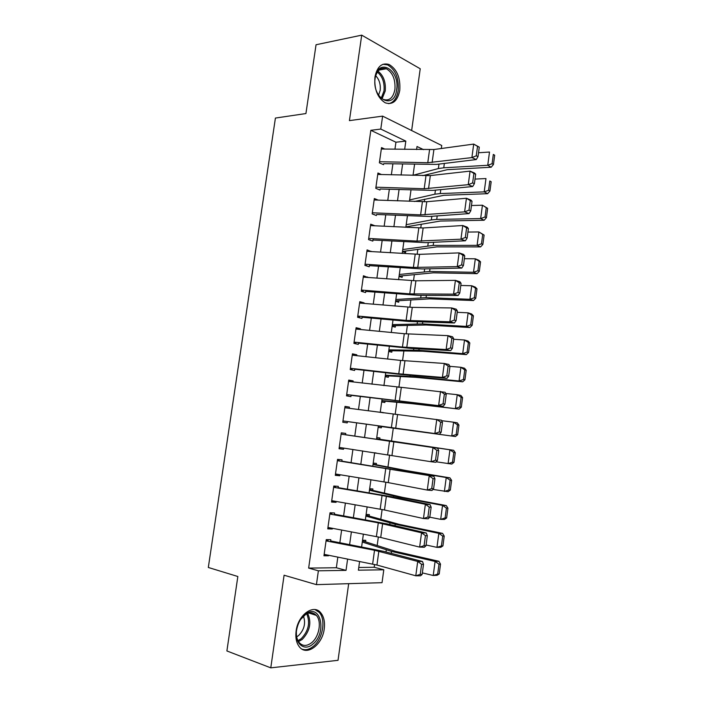 <?xml version="1.0" encoding="UTF-8"?>
<svg xmlns="http://www.w3.org/2000/svg" width="703" height="703" viewBox="0 0 703 703"><rect width="100%" height="100%" fill="white"/><g stroke="black" fill="none" stroke-linecap="round" stroke-linejoin="round"><path stroke-width="1.05" d="M324.241 628.825C325.076 621.97 323.898 616.601 320.7 612.726C313.608 603.649 298.002 614.853 296.121 630.986C295.286 637.7 296.385 642.999 299.416 646.874C306.763 656.558 322.519 644.686 324.241 628.825M399.77 90.362C400.596 77.901 397.037 69.272 389.075 64.474C381.843 62.418 377.124 66.609 374.936 77.049C374.119 89.369 377.564 97.963 385.262 102.823C392.749 105.151 397.582 100.995 399.77 90.362M358.767 567.47L374.189 567.277L383.794 569.79L382.037 582.682L316.42 584.641L318.38 570.801L346.034 570.37L347.607 559.043M411.642 130.547L420.227 68.771L361.711 35.15L316.042 44.755L305.928 113.552L275.418 118.06L208.316 567.47L237.842 576.504L226.893 650.952L270.778 667.85L338.029 660.319L348.679 583.675M394.945 149.221L395.93 142.217L370.833 130.31L380.789 129.071L382.617 116.127L441.73 145.495L441.317 148.509M374.189 567.277L374.576 564.465M377.168 545.537L378.355 536.934M380.78 519.262L382.116 509.508M384.374 493.093L385.868 482.196M387.951 467.029L389.603 454.99M391.509 441.062L393.293 428.109M395.174 414.383L396.835 402.292M398.873 387.441L400.367 376.571M402.555 360.613L403.882 350.938M406.22 333.89L407.389 325.41M409.875 307.264L410.877 299.979M413.513 280.752L414.357 274.636M417.143 254.345L417.819 249.398M420.754 228.036L421.273 224.248M424.348 201.831L424.709 199.186M427.934 175.724L428.136 174.23M330.515 541.749L330.805 539.702L326.236 539.623L323.951 555.783L328.538 555.783L328.617 555.238M334.294 514.86L334.558 512.979L330.023 512.768L327.747 528.867L332.308 528.999L332.405 528.287M338.064 488.067L338.31 486.362L333.793 486.019L331.535 502.056L336.06 502.32L336.183 501.45M341.825 461.379L342.036 459.841L337.554 459.375L335.296 475.351L339.804 475.738L339.944 474.71M345.56 434.797L345.753 433.426L341.298 432.837L339.048 448.751L343.53 449.261L343.697 448.075M349.286 408.32L349.453 407.116L345.024 406.396L342.783 422.248L347.238 422.89L347.423 421.545M352.994 381.94L353.143 380.912L348.741 380.068L346.509 395.851L350.929 396.624L351.14 395.121M356.693 355.665L356.816 354.804L352.44 353.829L350.217 369.558L354.611 370.455L354.848 368.794M360.375 329.496L360.472 328.793L356.122 327.703L353.908 343.372L358.284 344.382L358.539 342.572M364.049 303.424L364.119 302.879L359.795 301.666L357.59 317.273L361.94 318.415L362.212 316.447M367.695 277.457L363.451 275.743L361.254 291.288L365.578 292.545L365.876 290.427M371.342 251.586L367.089 249.908L364.91 265.391L369.198 266.78L369.523 264.504M374.963 225.812L370.718 224.178L368.548 239.6L372.81 241.103L373.152 238.686M378.302 200.127L374.339 198.545L372.168 213.914L376.413 215.531M381.509 174.546L377.942 173.008L375.78 188.316L379.998 190.056M409.023 227.491L409.155 226.507M402.485 251.542L405.552 252.623L405.745 251.191M399.049 276.384L402.134 277.369L402.327 275.963M395.604 301.315L398.698 302.22L398.891 300.831M392.133 326.333L395.253 327.15L395.446 325.788M388.662 351.456L391.799 352.185L391.984 350.841M385.174 376.659L388.328 377.3L388.504 375.982M381.667 401.967L384.84 402.52L385.024 401.22M380.253 412.23L383.416 412.828M378.152 427.362L381.342 427.828L381.518 426.554M376.087 452.952L374.629 452.855M379.769 439.252L379.945 437.978L376.746 437.547M376.246 464.727L376.43 463.418L373.214 463.084M372.713 490.299L372.906 488.954L369.664 488.708M369.172 515.967L369.365 514.587L366.105 514.438M405.912 226.797L407.547 227.421M380.27 412.116L383.443 412.626M362.537 540.255L365.806 540.317L365.613 541.723M370.833 130.31L308.652 568.094L336.35 567.752L337.835 557.084M339.857 542.707L341.632 530.018M343.609 515.888L345.401 503.067M347.344 489.183L349.163 476.212M351.069 462.574L352.906 449.463M354.787 436.071L356.632 422.855M358.495 409.533L360.323 396.501M362.203 383.047L363.996 370.253M365.903 356.667L367.66 344.11M369.585 330.384L371.307 318.064M373.249 304.206L374.936 292.114M376.896 278.124L378.557 266.27M380.534 252.14L382.16 240.523M384.154 226.261L385.754 214.872M387.766 200.487L389.33 189.318M391.36 174.801L392.898 163.861M384.787 149.071L381.527 147.568L379.374 162.815L383.566 164.669M316.42 584.641L284.091 575.221L270.778 667.85M308.652 568.094L318.38 570.801M361.711 35.15L349.426 120.626L382.617 116.127M359.602 561.442L358.389 570.186L383.794 569.79M423.575 149.651L417.02 146.505L416.598 149.546M414.559 164.335L413.03 175.381M411 190.03L409.436 201.304M407.432 215.83L405.833 227.333M403.847 241.727L402.221 253.467M400.244 267.729L398.592 279.697M396.633 293.828L394.945 306.033M393.012 320.032L391.29 332.466M389.374 346.333L387.617 359.013M385.719 372.739L383.926 385.657M382.045 399.242L380.226 412.406M378.363 425.86L376.518 439.208M374.646 452.732L372.81 465.975M370.912 479.745L369.093 492.847M367.151 506.872L365.358 519.833M363.389 534.104L361.614 546.916M404.673 149.37L405.816 141.118L380.789 129.071M349.619 544.597L351.395 531.855M353.372 517.663L355.164 504.772M357.106 490.826L358.925 477.803M360.832 464.103L362.669 450.931M364.541 437.477L366.386 424.208M368.258 410.824L370.077 397.74M371.957 384.216L373.75 371.369M375.648 357.722L377.406 345.111M379.33 331.315L381.052 318.942M382.986 305.023L384.682 292.887M386.641 278.827L388.293 266.92M390.27 252.737L391.896 241.067M393.891 226.744L395.49 215.303M397.503 200.856L399.058 189.643M401.088 175.065L402.617 164.071M395.93 142.217L405.816 141.118M336.35 567.752L346.034 570.37M374.277 225.777L374.971 225.751M368.53 251.41L371.369 251.358M363.266 277.052L367.757 277.07M359.637 302.756L364.119 302.879M355.999 328.565L360.472 328.793M352.344 354.461L356.816 354.804M348.679 380.472L353.143 380.912M344.997 406.571L349.453 407.116M339.074 448.549L343.53 449.261M335.357 474.912L339.804 475.738M331.623 501.38L336.06 502.32M327.879 527.953L332.308 528.999M324.118 554.623L328.538 555.783M381.325 149.018L433.909 149.519L473.699 144.089L479.279 147.147L477.53 146.347L476.265 155.811L478.022 156.593L479.279 147.147M379.532 161.716L427.776 162.718L471.889 157.595L476.274 159.546L436.528 164.397L383.706 163.667M476.265 155.811L471.889 157.595L473.699 144.089L477.53 146.347M476.274 159.546L478.022 156.593M422.74 175.636L447.301 169.678L491.16 167.235L487.741 165.284L443.76 167.797L438.364 168.562L413.039 175.275M492.091 163.711L493.453 164.493L494.684 155.231L493.321 154.423L492.091 163.711L487.741 165.284L489.499 152.033L478.532 152.762M493.321 154.423L494.684 155.231M493.453 164.493L491.16 167.235M375.138 78.226C377.783 56.846 400.174 69.527 396.633 89.72C394.409 110.661 371.738 99.246 375.138 78.226M383.32 99.431C389.304 101.267 393.17 97.937 394.919 89.457C395.578 79.501 392.731 72.611 386.378 68.771C381.088 67.128 377.406 69.922 375.323 77.145M375.692 75.739C379.26 79.457 380.754 84.325 380.182 90.353L378.583 95.195M388.697 103.675C393.742 102.497 396.905 98.121 398.188 90.555C399.014 78.191 395.473 69.632 387.564 64.869L382.933 64.281M304.979 614.527L306.543 613.429C321.086 603.833 326.939 633.271 312.826 644.115C303.898 652.226 293.652 642.683 296.877 628.728C298.248 622.638 300.946 617.902 304.979 614.527M296.385 632.454C296.288 636.76 297.246 640.169 299.276 642.683C302.773 646.321 306.886 646.329 311.631 642.709C319.276 636.733 321.93 621.188 316.324 615.389C313.433 612.357 309.926 612.005 305.805 614.317L300.664 619.396M303.459 616.109C305.893 623.245 304.258 629.739 298.555 635.591L296.692 636.813M302.158 649.203C305.814 650.372 309.566 649.396 313.406 646.285C322.888 638.816 326.139 619.545 319.171 612.375L314.997 609.589M377.739 174.441L430.341 175.574L470.07 171.119L474.472 173.017L475.667 174.177L473.91 173.421L472.636 182.921L474.402 183.659L475.667 174.177M375.938 187.191L424.199 188.747L468.251 184.678L472.671 186.515L432.978 190.381L380.138 189.019M472.636 182.921L468.251 184.678L470.07 171.119L473.91 173.421M472.671 186.515L474.402 183.659M374.137 199.968L426.756 201.726L466.432 198.264L470.861 200.039L472.038 201.304L470.272 200.601L468.998 210.144L470.764 210.83L472.038 201.304M373.478 214.406L374.049 214.38M372.335 212.772L420.614 214.872L464.604 211.875L469.042 213.589L429.41 216.471L376.562 214.468M468.998 210.144L464.604 211.875L466.432 198.264L470.272 200.601M469.042 213.589L470.764 210.83M370.525 225.593L423.153 227.974L462.776 225.522L467.231 227.166L468.4 228.554L466.616 227.895L465.333 237.473L467.117 238.115L468.4 228.554M369.453 239.925L370.455 239.89M368.715 238.44L417.011 241.103L460.94 239.187L465.404 240.769L425.833 242.658L372.968 240.004M465.333 237.473L460.94 239.187L462.776 225.522L466.616 227.895M465.404 240.769L467.117 238.115M366.896 251.314L419.542 254.337L459.103 252.887L463.585 254.407L464.745 255.91L462.952 255.303L461.66 264.917L463.453 265.506L464.745 255.91M365.27 265.514L366.852 265.506M365.077 264.205L413.39 267.439L457.266 266.613L461.757 268.063L422.239 268.95L369.356 265.646M461.66 264.917L457.266 266.613L459.103 252.887L462.952 255.303M461.757 268.063L463.453 265.506M414.419 201.497L443.813 195.311L487.654 193.685L484.209 191.875L440.254 193.562L434.867 194.186L409.629 199.933M488.567 190.302L489.938 191.031L491.177 181.734L489.806 180.987L488.567 190.302L484.209 191.875L485.975 178.562L475.008 179.089M489.806 180.987L491.177 181.734M489.938 191.031L487.654 193.685M406.044 226.841L440.324 221.05L484.13 220.241L480.659 218.563L436.73 219.433L431.352 219.907L406.202 224.688M485.026 217.007L486.414 217.684L487.645 208.343L486.265 207.649L485.026 217.007L480.659 218.563L482.434 205.206L471.476 205.522M486.265 207.649L482.434 205.206L487.645 208.343M486.414 217.684L484.13 220.241M402.503 251.437L436.809 246.894L480.597 246.902L477.1 245.365L433.197 245.4L402.766 249.539M481.476 243.809L482.864 244.433L484.112 235.057L482.715 234.415L481.476 243.809L477.1 245.365L478.884 231.946L467.926 232.06M482.715 234.415L478.884 231.946L484.112 235.057M482.864 244.433L480.597 246.902M399.084 276.121L433.285 272.826L477.047 273.669L473.523 272.272L429.647 271.463L399.313 274.478M477.908 270.725L479.314 271.288L480.553 261.876L479.156 261.288L477.908 270.725L473.523 272.272L475.316 258.801L464.367 258.704M479.156 261.288L475.316 258.801L478.822 260.277L480.553 261.876M479.314 271.288L477.047 273.669M363.258 277.131L415.912 280.796L455.421 280.365L459.92 281.754L461.071 283.371L459.27 282.817L457.969 292.474L459.78 293.019L461.071 283.371M361.272 291.174L363.223 291.209M361.43 290.075L409.761 293.872L453.567 294.144L458.084 295.471L418.628 295.348L365.736 291.394M457.969 292.474L453.567 294.144L455.421 280.365L459.27 282.817M458.084 295.471L459.78 293.019M395.657 300.893L429.744 298.863L473.479 300.541L469.929 299.285L426.08 297.633L395.851 299.504M474.323 297.747L475.738 298.257L476.986 288.81L475.58 288.274L474.323 297.747L469.929 299.285L471.731 285.761L460.79 285.453M475.58 288.274L471.731 285.761L475.263 287.096L476.986 288.81M475.738 298.257L473.479 300.541M359.602 303.055L412.274 307.36L451.721 307.949L456.247 309.215L457.381 310.954L455.57 310.454L454.27 320.146L456.089 320.638L457.381 310.954M357.642 316.939L359.593 317.018M357.765 316.051L406.114 320.41L449.858 321.789L454.402 322.993L408.522 321.438L362.107 317.229M454.27 320.146L449.858 321.789L451.721 307.949L455.57 310.454M454.402 322.993L456.089 320.638M392.221 325.753L426.194 325.006L469.903 327.528L466.326 326.403L422.503 323.907L392.371 324.628M470.72 324.874L472.152 325.331L473.409 315.84L471.985 315.366L470.72 324.874L466.326 326.403L468.128 312.826L457.196 312.317M471.985 315.366L468.128 312.826L471.695 314.021L473.409 315.84M472.152 325.331L469.903 327.528M355.929 329.066L404.287 333.723L448.004 335.656L452.556 336.79L453.681 338.644L451.853 338.196L450.553 347.932L452.38 348.363L453.681 338.644M353.996 342.792L355.938 342.923M354.092 342.115L402.45 347.054L446.133 349.549L450.711 350.621L411.36 348.451L358.451 343.169M450.553 347.932L446.133 349.549L448.004 335.656L451.853 338.196M450.711 350.621L452.38 348.363M388.768 350.709L422.626 351.245L466.309 354.62L462.706 353.635L418.918 350.279L388.882 349.848M467.108 352.115L468.55 352.511L469.815 342.985L468.383 342.572L467.108 352.115L462.706 353.635L464.516 340.006L453.593 339.277M468.383 342.572L464.516 340.006L468.11 341.06L469.815 342.985M468.55 352.511L466.309 354.62M352.247 355.191L400.613 360.419L444.27 363.469L448.857 364.479L449.964 366.456L448.127 366.052L446.818 375.833L448.655 376.21L449.964 366.456M350.331 368.759L352.273 368.926M350.402 368.284L398.777 373.803L442.398 377.423L446.994 378.363L401.237 374.514L354.787 369.207M446.818 375.833L442.398 377.423L444.27 363.469L448.127 366.052M446.994 378.363L448.655 376.21M385.297 375.754L415.499 377.309L462.706 381.817L459.077 380.982L415.306 376.755L385.385 375.165M463.488 379.471L464.938 379.805L466.203 370.244L464.753 369.883L463.488 379.471L459.077 380.982L460.896 367.291L449.894 366.342M464.753 369.883L460.896 367.291L464.507 368.205L466.203 370.244M464.938 379.805L462.706 381.817M348.547 381.413L445.131 392.274L446.229 394.374L444.384 394.023L443.066 403.847L444.92 404.172L446.229 394.374M346.658 394.814L348.6 395.033M346.693 394.559L443.268 406.22L351.113 395.341M443.066 403.847L438.646 405.411L440.526 391.404L444.384 394.023M443.268 406.22L444.92 404.172M381.817 400.895L411.914 403.654L459.085 409.12L411.686 403.337L381.861 400.569M459.85 406.932L461.3 407.213L462.574 397.608L461.124 397.309L459.85 406.932L455.43 408.434L457.249 394.691L445.755 393.469M461.124 397.309L457.249 394.691L460.896 395.455L462.574 397.608M461.3 407.213L459.085 409.12M344.83 407.731L441.396 420.192L442.477 422.415L440.623 422.116L439.305 431.976L441.159 432.248L442.477 422.415M342.967 420.974L344.909 421.238M342.976 420.93L439.524 434.19L347.423 421.58M439.305 431.976L434.876 433.514L436.756 419.445L440.623 422.116M439.524 434.19L441.159 432.248M378.328 426.123L455.447 436.537L378.337 426.071M456.185 434.498L457.662 434.726L458.936 425.078L457.468 424.84L456.185 434.498L451.765 435.992L453.593 422.195L441.642 420.684M457.468 424.84L453.593 422.195L457.266 422.819L458.936 425.078M457.662 434.726L455.447 436.537M341.104 434.155L437.644 448.224L345.568 434.735M343.055 434.375L341.113 434.085M437.389 460.447L435.763 462.284L431.088 461.73L432.978 447.609L436.844 450.324L435.517 460.219L437.389 460.447L438.716 450.561L436.844 450.324M339.241 447.407L431.088 461.73L435.517 460.219M438.716 450.561L437.644 448.224M453.997 462.346L455.28 452.67L453.804 452.486L452.521 462.187L453.997 462.346L451.801 464.068L436.194 461.801M452.521 462.187L448.083 463.672L449.929 449.815L376.562 438.857M453.804 452.486L449.929 449.815L453.62 450.289L455.28 452.67M376.58 438.777L453.62 450.289M337.37 460.685L433.883 476.37L341.86 461.133M339.338 460.729L337.405 460.395M433.61 488.752L431.994 490.483L427.283 490.07L429.19 475.887L433.057 478.646L431.721 488.585L433.61 488.752L434.937 478.831L433.057 478.646M335.489 473.989L388.249 482.627L427.283 490.07L431.721 488.585M434.937 478.831L433.883 476.37M450.324 490.088L451.616 480.369L450.122 480.237L448.83 489.982L450.324 490.088L448.127 491.705L432.978 489.429M448.83 489.982L444.393 491.459L446.238 477.548L402.582 470.245L373.021 464.507M450.122 480.237L446.238 477.548L449.964 477.873L451.616 480.369M373.065 464.147L406.413 470.597L449.964 477.873M333.609 487.311L382.054 495.492L425.377 504.288L430.104 504.631L391.096 496.661L338.125 487.627M335.612 487.188L333.679 486.81M446.633 517.935L447.925 508.181L446.431 508.111L445.131 517.891L446.633 517.935L444.454 519.464L440.684 519.359L429.788 517.197L428.206 518.805L423.47 518.524L425.377 504.288L429.252 507.083L427.916 517.065L429.805 517.18L431.141 507.215L429.252 507.083M331.728 500.668L384.497 509.991L423.47 518.524L427.916 517.065M431.141 507.215L430.104 504.631M445.131 517.891L440.684 519.359L442.539 505.395L398.909 497.188L369.453 490.246M446.431 508.111L442.539 505.395L446.291 505.571L447.925 508.181M369.541 489.613L402.766 497.408L446.291 505.571M329.839 514.051L378.293 522.839L421.554 532.795L426.299 533.006L387.362 523.963L334.382 514.218M331.869 513.752L329.944 513.322M425.992 545.73L424.401 547.242L419.629 547.101L421.554 532.795L425.429 535.642L424.085 545.669L425.992 545.73L427.327 535.721L425.429 535.642M327.95 527.452L380.727 537.47L419.629 547.101L424.085 545.669M427.327 535.721L426.299 533.006M442.934 545.906L444.226 536.099L442.723 536.099L441.414 545.915L442.934 545.906L440.755 547.329L436.958 547.373L426.088 544.992M441.414 545.915L436.958 547.373L438.821 533.349L395.227 524.245L365.876 516.09M442.723 536.099L438.821 533.349L442.609 533.384L444.226 536.099M366.008 515.176L399.111 524.324L442.609 533.384M326.051 540.888L374.523 550.282L417.714 561.433L422.494 561.504L383.618 551.363L330.63 540.923M328.116 540.422L326.192 539.939M422.16 574.395L420.579 575.801L415.781 575.792L417.714 561.433L421.589 564.324L420.236 574.386L422.16 574.395L423.496 564.342L421.589 564.324M324.153 554.351L376.949 565.054L415.781 575.792L420.236 574.386M423.496 564.342L422.494 561.504M439.208 573.982L440.517 564.14L438.997 564.193L437.688 574.061L439.208 573.982L437.046 575.309L433.224 575.502L422.354 572.892M437.688 574.061L433.224 575.502L435.095 561.425L391.527 551.407L362.291 542.031M438.997 564.193L435.095 561.425L438.9 561.302L440.517 564.14M362.449 540.835L395.438 551.345L438.9 561.302M429.559 149.748L427.776 162.718M433.909 149.519L432.125 162.534M443.76 167.797L444.358 163.439M438.364 168.562L438.98 164.098M378.012 71.196C383.539 75.546 385.947 82.146 385.235 90.977L382.089 98.745M381.237 98.121L384.005 90.951C384.699 82.69 382.494 76.399 377.379 72.075M307.686 613.385C311.772 622.471 309.953 631.162 302.22 639.449L298.494 641.611M297.958 640.661L301.209 638.702C308.564 630.907 310.401 622.612 306.701 613.824M425.992 175.724L424.199 188.747M430.341 175.574L428.549 188.632M422.406 201.796L420.614 214.872M426.756 201.726L424.955 214.837M418.812 227.974L417.011 241.103M423.153 227.974L421.352 241.138M415.201 254.258L413.39 267.439M419.542 254.337L417.731 267.553M440.254 193.562L440.79 189.617M434.867 194.186L435.421 190.144M436.73 219.433L437.213 215.9M431.352 219.907L431.853 216.287M433.197 245.4L433.619 242.289M427.828 245.725L428.268 242.544M429.647 271.463L430.008 268.774M424.287 271.648L424.665 268.898M411.58 280.638L409.761 293.872M415.912 280.796L414.093 294.065M426.08 297.633L426.387 295.374M420.737 297.677L421.053 295.357M407.933 307.123L406.114 320.41M412.274 307.36L410.447 320.682M422.503 323.907L422.758 322.071M417.169 323.793L417.424 321.912M404.287 333.723L402.45 347.054M408.619 334.03L406.782 347.405M418.918 350.279L419.102 348.873M413.584 350.015L413.786 348.583M400.613 360.419L398.777 373.803M404.946 360.806L403.109 374.233M415.306 376.755L415.438 375.789M409.99 376.342L410.13 375.358M396.931 387.221L395.086 400.657M401.264 387.687L399.409 401.167M411.686 403.337L411.765 402.81M406.387 402.775L406.457 402.23M393.232 414.129L391.378 427.617M397.564 414.682L395.71 428.215M389.524 441.141L387.661 454.692M393.847 441.774L391.984 455.368M385.798 468.268L383.926 481.871M390.121 468.98L388.249 482.627M402.503 470.825L402.582 470.245M397.221 469.894L397.3 469.296M382.054 495.492L380.174 509.157M386.369 496.292L384.497 509.991M398.768 498.225L398.909 497.188M393.495 497.153L393.645 496.09M378.293 522.839L376.413 536.547M382.617 523.717L380.727 537.47M395.024 525.739L395.227 524.245M389.761 524.517L389.972 522.988M374.523 550.282L372.634 564.052M378.838 551.249L376.949 565.054M391.263 553.358L391.527 551.407M386.009 551.987L386.281 549.992M379.075 70.063L386.378 68.771M305.805 614.317L306.543 613.429M308.907 613.016L316.324 615.389"/></g></svg>
